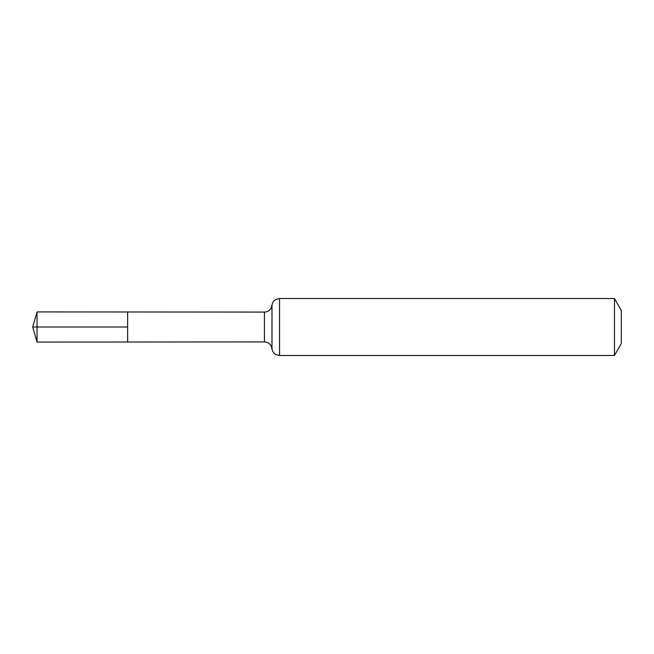 <?xml version="1.0" encoding="UTF-8"?>
<svg xmlns="http://www.w3.org/2000/svg" width="654" height="654" viewBox="0 0 654 654"><rect width="100%" height="100%" fill="white"/><g stroke="black" fill="none" stroke-linecap="round" stroke-linejoin="round"><path stroke-width="0.98" d="M127.636 327L127.636 311.983L37.033 311.925L37.033 342.075L127.636 342.017L127.636 311.983L264.429 312.072L264.429 341.928L127.636 342.017L127.636 327M614.449 298.518L614.449 355.482L621.3 343.612L621.3 310.388L614.449 298.518L279.536 298.518L275.808 299.491C273.601 300.807 272.326 302.745 271.982 305.295L271.001 308.287C269.481 310.715 267.29 311.983 264.429 312.072M37.033 311.925L32.7 327L127.636 327L32.7 327L37.033 342.075M614.449 355.482L279.536 355.482L279.536 298.518M279.536 355.482L275.808 354.509C273.601 353.193 272.326 351.255 271.982 348.705L271.982 305.295M271.982 348.705L271.001 345.713C269.481 343.285 267.29 342.017 264.429 341.928"/></g></svg>

